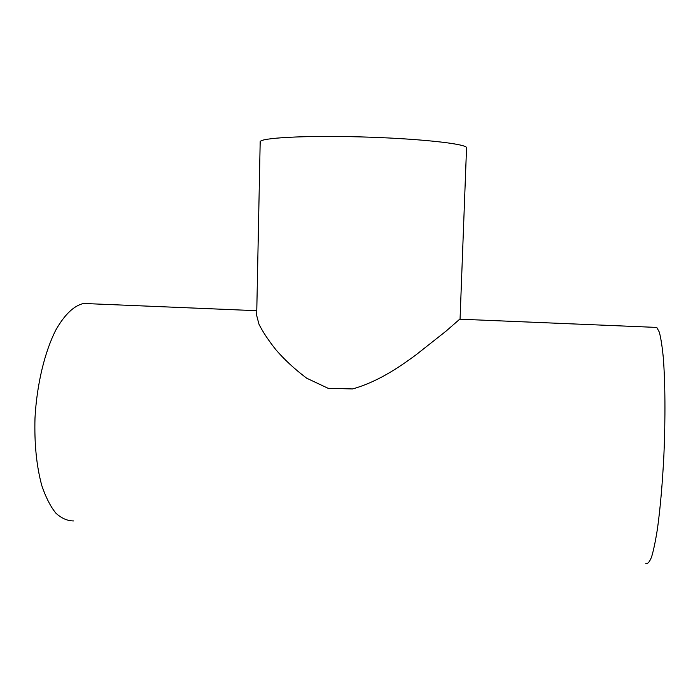<?xml version="1.0" encoding="UTF-8"?>
<svg xmlns="http://www.w3.org/2000/svg" width="700" height="700" viewBox="0 0 700 700"><rect width="100%" height="100%" fill="white"/><g stroke="black" fill="none" stroke-linecap="round" stroke-linejoin="round"><path stroke-width="1.05" d="M260.181 141.881C259.227 137.944 303.634 135.354 359.984 136.885C416.316 138.381 464.371 143.482 466.559 147.481L460.066 318.885L446.014 331.161L416.019 354.839C397.81 368.261 376.95 382.104 352.546 388.946L328.081 388.281L306.731 378.236C294.717 369.18 284.445 359.686 275.914 349.773C268.345 340.244 262.692 331.704 258.947 324.144L256.681 315.455L260.181 141.881M654.806 327.338L656.784 327.425L659.312 332.124C660.87 337.881 662.191 346.342 663.285 357.525C665.227 381.929 665.508 418.197 663.889 455.21C662.454 483.385 660.327 507.78 657.51 528.395C655.602 540.601 653.642 550.086 651.613 556.859C649.609 561.942 647.701 564.165 645.881 563.535M90.291 303.748L83.641 303.467C74.06 305.585 64.855 314.309 56.026 329.656C44.826 351.418 36.855 384.116 35 417.891C34.256 443.651 36.523 466.226 41.808 485.616C45.736 497.192 50.4 506.345 55.799 513.091C61.478 518.315 67.41 520.931 73.605 520.931M656.784 327.425L459.83 319.191M83.641 303.467L256.777 310.704"/></g></svg>
